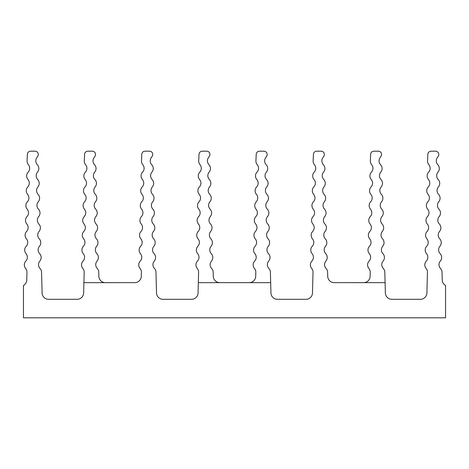 <?xml version="1.0" encoding="UTF-8"?>
<svg xmlns="http://www.w3.org/2000/svg" width="469" height="469" viewBox="0 0 469 469"><rect width="100%" height="100%" fill="white"/><g stroke="black" fill="none" stroke-linecap="round" stroke-linejoin="round"><path stroke-width="0.7" d="M256.215 154.295A3.248 3.248 0 0 1 259.463 151.188L263.906 151.188A3.248 3.248 0 0 1 266.615 156.23L265.565 157.824A5.552 5.552 0 0 0 266.163 164.695A5.552 5.552 0 0 1 266.357 172.111A5.552 5.552 0 0 0 266.55 179.521A5.552 5.552 0 0 1 266.744 186.938A5.552 5.552 0 0 0 266.937 194.348A5.552 5.552 0 0 1 267.137 201.764A5.552 5.552 0 0 0 267.33 209.18A5.552 5.552 0 0 1 267.523 216.59A5.552 5.552 0 0 0 267.717 224.006A5.552 5.552 0 0 1 267.91 231.416A5.552 5.552 0 0 0 268.104 238.832A5.552 5.552 0 0 1 268.297 246.243A5.552 5.552 0 0 0 268.491 253.659A5.552 5.552 0 0 1 268.684 261.069A5.552 5.552 0 0 0 268.884 268.485A5.552 5.552 0 0 1 270.39 272.014L270.941 292.984A6.478 6.478 0 0 0 277.419 299.298L306.005 299.298A6.478 6.478 0 0 0 312.483 292.984L313.022 272.225A5.552 5.552 0 0 0 311.703 268.485A5.552 5.552 0 0 1 311.897 261.069A5.552 5.552 0 0 0 312.09 253.659A5.552 5.552 0 0 1 312.284 246.243A5.552 5.552 0 0 0 312.477 238.832A5.552 5.552 0 0 1 312.671 231.416A5.552 5.552 0 0 0 312.87 224.006A5.552 5.552 0 0 1 313.063 216.59A5.552 5.552 0 0 0 313.257 209.18A5.552 5.552 0 0 1 313.45 201.764A5.552 5.552 0 0 0 313.644 194.348A5.552 5.552 0 0 1 313.837 186.938A5.552 5.552 0 0 0 314.031 179.521A5.552 5.552 0 0 1 314.224 172.111A5.552 5.552 0 0 0 314.418 164.695A5.522 5.522 0 0 1 313.134 160.896L313.427 154.295A3.248 3.248 0 0 1 316.675 151.188L321.118 151.188A3.248 3.248 0 0 1 323.827 156.23L322.772 157.824A5.552 5.552 0 0 0 323.376 164.695A5.552 5.552 0 0 1 323.569 172.111A5.552 5.552 0 0 0 323.762 179.521A5.552 5.552 0 0 1 323.956 186.938A5.552 5.552 0 0 0 324.149 194.348A5.552 5.552 0 0 1 324.343 201.764A5.552 5.552 0 0 0 324.542 209.18A5.552 5.552 0 0 1 324.736 216.59A5.552 5.552 0 0 0 324.929 224.006A5.552 5.552 0 0 1 325.123 231.416A5.552 5.552 0 0 0 325.316 238.832A5.552 5.552 0 0 1 325.509 246.243A5.552 5.552 0 0 0 325.703 253.659A5.552 5.552 0 0 1 325.896 261.069A5.552 5.552 0 0 0 326.09 268.485A5.552 5.552 0 0 1 327.602 272.014L327.714 276.323A6.478 6.478 0 0 0 334.192 282.637L363.651 282.637A6.478 6.478 0 0 0 370.129 276.323L370.234 272.225A5.552 5.552 0 0 0 368.915 268.485A5.552 5.552 0 0 1 369.109 261.069A5.552 5.552 0 0 0 369.302 253.659A5.552 5.552 0 0 1 369.496 246.243A5.552 5.552 0 0 0 369.689 238.832A5.552 5.552 0 0 1 369.883 231.416A5.552 5.552 0 0 0 370.076 224.006A5.552 5.552 0 0 1 370.276 216.59A5.552 5.552 0 0 0 370.469 209.18A5.552 5.552 0 0 1 370.662 201.764A5.552 5.552 0 0 0 370.856 194.348A5.552 5.552 0 0 1 371.049 186.938A5.552 5.552 0 0 0 371.243 179.521A5.552 5.552 0 0 1 371.436 172.111A5.552 5.552 0 0 0 371.63 164.695A5.522 5.522 0 0 1 370.34 160.896L370.639 154.295A3.248 3.248 0 0 1 373.887 151.188L378.331 151.188A3.248 3.248 0 0 1 381.039 156.23L379.984 157.824A5.552 5.552 0 0 0 380.588 164.695A5.552 5.552 0 0 1 380.781 172.111A5.552 5.552 0 0 0 380.975 179.521A5.552 5.552 0 0 1 381.168 186.938A5.552 5.552 0 0 0 381.361 194.348A5.552 5.552 0 0 1 381.555 201.764A5.552 5.552 0 0 0 381.748 209.18A5.552 5.552 0 0 1 381.948 216.59A5.552 5.552 0 0 0 382.141 224.006A5.552 5.552 0 0 1 382.335 231.416A5.552 5.552 0 0 0 382.528 238.832A5.552 5.552 0 0 1 382.722 246.243A5.552 5.552 0 0 0 382.915 253.659A5.552 5.552 0 0 1 383.109 261.069A5.552 5.552 0 0 0 383.302 268.485A5.552 5.552 0 0 1 384.815 272.014L385.366 292.984A6.478 6.478 0 0 0 391.838 299.298L420.423 299.298A6.478 6.478 0 0 0 426.901 292.984L427.447 272.225A5.552 5.552 0 0 0 426.128 268.485A5.552 5.552 0 0 1 426.321 261.069A5.552 5.552 0 0 0 426.514 253.659A5.552 5.552 0 0 1 426.708 246.243A5.552 5.552 0 0 0 426.901 238.832A5.552 5.552 0 0 1 427.095 231.416A5.552 5.552 0 0 0 427.288 224.006A5.552 5.552 0 0 1 427.482 216.59A5.552 5.552 0 0 0 427.675 209.18A5.552 5.552 0 0 1 427.875 201.764A5.552 5.552 0 0 0 428.068 194.348A5.552 5.552 0 0 1 428.261 186.938A5.552 5.552 0 0 0 428.455 179.521A5.552 5.552 0 0 1 428.648 172.111A5.552 5.552 0 0 0 428.842 164.695A5.522 5.522 0 0 1 427.552 160.896L427.851 154.295A3.248 3.248 0 0 1 431.099 151.188L435.537 151.188A3.248 3.248 0 0 1 438.251 156.23L437.196 157.824A5.552 5.552 0 0 0 437.8 164.695A5.552 5.552 0 0 1 437.993 172.111A5.552 5.552 0 0 0 438.187 179.521A5.552 5.552 0 0 1 438.38 186.938A5.552 5.552 0 0 0 438.574 194.348A5.552 5.552 0 0 1 438.767 201.764A5.552 5.552 0 0 0 438.961 209.18A5.552 5.552 0 0 1 439.154 216.59A5.552 5.552 0 0 0 439.353 224.006A5.552 5.552 0 0 1 439.547 231.416A5.552 5.552 0 0 0 439.74 238.832A5.552 5.552 0 0 1 439.934 246.243A5.552 5.552 0 0 0 440.127 253.659A5.552 5.552 0 0 1 440.321 261.069A5.552 5.552 0 0 0 440.514 268.485A5.552 5.552 0 0 1 442.027 272.014L442.238 280.028A6.478 6.478 0 0 0 445.55 285.515L445.55 317.812L23.45 317.812L23.45 285.515A6.478 6.478 0 0 0 26.768 279.846L26.968 272.225A5.552 5.552 0 0 0 25.643 268.485A5.552 5.552 0 0 1 25.842 261.069A5.552 5.552 0 0 0 26.035 253.659A5.552 5.552 0 0 1 26.229 246.243A5.552 5.552 0 0 0 26.422 238.832A5.552 5.552 0 0 1 26.616 231.416A5.552 5.552 0 0 0 26.809 224.006A5.552 5.552 0 0 1 27.003 216.59A5.552 5.552 0 0 0 27.196 209.18A5.552 5.552 0 0 1 27.39 201.764A5.552 5.552 0 0 0 27.589 194.348A5.552 5.552 0 0 1 27.782 186.938A5.552 5.552 0 0 0 27.976 179.521A5.552 5.552 0 0 1 28.169 172.111A5.552 5.552 0 0 0 28.363 164.695A5.522 5.522 0 0 1 27.073 160.896L27.372 154.295A3.248 3.248 0 0 1 30.614 151.188L35.058 151.188A3.248 3.248 0 0 1 37.772 156.23L36.717 157.824A5.552 5.552 0 0 0 37.315 164.695A5.552 5.552 0 0 1 37.514 172.111A5.552 5.552 0 0 0 37.708 179.521A5.552 5.552 0 0 1 37.901 186.938A5.552 5.552 0 0 0 38.095 194.348A5.552 5.552 0 0 1 38.288 201.764A5.552 5.552 0 0 0 38.481 209.18A5.552 5.552 0 0 1 38.675 216.59A5.552 5.552 0 0 0 38.868 224.006A5.552 5.552 0 0 1 39.062 231.416A5.552 5.552 0 0 0 39.261 238.832A5.552 5.552 0 0 1 39.455 246.243A5.552 5.552 0 0 0 39.648 253.659A5.552 5.552 0 0 1 39.842 261.069A5.552 5.552 0 0 0 40.035 268.485A5.552 5.552 0 0 1 41.548 272.014L42.093 292.984A6.478 6.478 0 0 0 48.571 299.298L77.156 299.298A6.478 6.478 0 0 0 83.634 292.984L84.18 272.225A5.552 5.552 0 0 0 82.855 268.485A5.552 5.552 0 0 1 83.048 261.069A5.552 5.552 0 0 0 83.248 253.659A5.552 5.552 0 0 1 83.441 246.243A5.552 5.552 0 0 0 83.634 238.832A5.552 5.552 0 0 1 83.828 231.416A5.552 5.552 0 0 0 84.021 224.006A5.552 5.552 0 0 1 84.215 216.59A5.552 5.552 0 0 0 84.408 209.18A5.552 5.552 0 0 1 84.602 201.764A5.552 5.552 0 0 0 84.795 194.348A5.552 5.552 0 0 1 84.995 186.938A5.552 5.552 0 0 0 85.188 179.521A5.552 5.552 0 0 1 85.381 172.111A5.552 5.552 0 0 0 85.575 164.695A5.522 5.522 0 0 1 84.285 160.896L84.584 154.295A3.248 3.248 0 0 1 87.826 151.188L92.27 151.188A3.248 3.248 0 0 1 94.984 156.23L93.929 157.824A5.552 5.552 0 0 0 94.527 164.695A5.552 5.552 0 0 1 94.72 172.111A5.552 5.552 0 0 0 94.92 179.521A5.552 5.552 0 0 1 95.113 186.938A5.552 5.552 0 0 0 95.307 194.348A5.552 5.552 0 0 1 95.5 201.764A5.552 5.552 0 0 0 95.694 209.18A5.552 5.552 0 0 1 95.887 216.59A5.552 5.552 0 0 0 96.081 224.006A5.552 5.552 0 0 1 96.274 231.416A5.552 5.552 0 0 0 96.467 238.832A5.552 5.552 0 0 1 96.667 246.243A5.552 5.552 0 0 0 96.86 253.659A5.552 5.552 0 0 1 97.054 261.069A5.552 5.552 0 0 0 97.247 268.485A5.552 5.552 0 0 1 98.754 272.014L98.871 276.323A6.478 6.478 0 0 0 105.349 282.637L134.802 282.637A6.478 6.478 0 0 0 141.28 276.323L141.392 272.225A5.552 5.552 0 0 0 140.067 268.485A5.552 5.552 0 0 1 140.26 261.069A5.552 5.552 0 0 0 140.454 253.659A5.552 5.552 0 0 1 140.653 246.243A5.552 5.552 0 0 0 140.847 238.832A5.552 5.552 0 0 1 141.04 231.416A5.552 5.552 0 0 0 141.233 224.006A5.552 5.552 0 0 1 141.427 216.59A5.552 5.552 0 0 0 141.62 209.18A5.552 5.552 0 0 1 141.814 201.764A5.552 5.552 0 0 0 142.007 194.348A5.552 5.552 0 0 1 142.201 186.938A5.552 5.552 0 0 0 142.4 179.521A5.552 5.552 0 0 1 142.594 172.111A5.552 5.552 0 0 0 142.787 164.695A5.522 5.522 0 0 1 141.497 160.896L141.796 154.295A3.248 3.248 0 0 1 145.038 151.188L149.482 151.188A3.248 3.248 0 0 1 152.196 156.23L151.141 157.824A5.552 5.552 0 0 0 151.739 164.695A5.552 5.552 0 0 1 151.933 172.111A5.552 5.552 0 0 0 152.126 179.521A5.552 5.552 0 0 1 152.325 186.938A5.552 5.552 0 0 0 152.519 194.348A5.552 5.552 0 0 1 152.712 201.764A5.552 5.552 0 0 0 152.906 209.18A5.552 5.552 0 0 1 153.099 216.59A5.552 5.552 0 0 0 153.293 224.006A5.552 5.552 0 0 1 153.486 231.416A5.552 5.552 0 0 0 153.68 238.832A5.552 5.552 0 0 1 153.873 246.243A5.552 5.552 0 0 0 154.072 253.659A5.552 5.552 0 0 1 154.266 261.069A5.552 5.552 0 0 0 154.459 268.485A5.552 5.552 0 0 1 155.966 272.014L156.517 292.984A6.478 6.478 0 0 0 162.995 299.298L191.581 299.298A6.478 6.478 0 0 0 198.059 292.984L198.598 272.225A5.552 5.552 0 0 0 197.279 268.485A5.552 5.552 0 0 1 197.472 261.069A5.552 5.552 0 0 0 197.666 253.659A5.552 5.552 0 0 1 197.859 246.243A5.552 5.552 0 0 0 198.059 238.832A5.552 5.552 0 0 1 198.252 231.416A5.552 5.552 0 0 0 198.446 224.006A5.552 5.552 0 0 1 198.639 216.59A5.552 5.552 0 0 0 198.833 209.18A5.552 5.552 0 0 1 199.026 201.764A5.552 5.552 0 0 0 199.219 194.348A5.552 5.552 0 0 1 199.413 186.938A5.552 5.552 0 0 0 199.606 179.521A5.552 5.552 0 0 1 199.806 172.111A5.552 5.552 0 0 0 199.999 164.695A5.522 5.522 0 0 1 198.709 160.896L199.008 154.295A3.248 3.248 0 0 1 202.25 151.188L206.694 151.188A3.248 3.248 0 0 1 209.403 156.23L208.353 157.824A5.552 5.552 0 0 0 208.951 164.695A5.552 5.552 0 0 1 209.145 172.111A5.552 5.552 0 0 0 209.338 179.521A5.552 5.552 0 0 1 209.532 186.938A5.552 5.552 0 0 0 209.731 194.348A5.552 5.552 0 0 1 209.924 201.764A5.552 5.552 0 0 0 210.118 209.18A5.552 5.552 0 0 1 210.311 216.59A5.552 5.552 0 0 0 210.505 224.006A5.552 5.552 0 0 1 210.698 231.416A5.552 5.552 0 0 0 210.892 238.832A5.552 5.552 0 0 1 211.085 246.243A5.552 5.552 0 0 0 211.279 253.659A5.552 5.552 0 0 1 211.478 261.069A5.552 5.552 0 0 0 211.671 268.485A5.552 5.552 0 0 1 213.178 272.014L213.295 276.323A6.478 6.478 0 0 0 219.768 282.637L249.227 282.637A6.478 6.478 0 0 0 255.705 276.323L255.81 272.225A5.552 5.552 0 0 0 254.491 268.485A5.552 5.552 0 0 1 254.685 261.069A5.552 5.552 0 0 0 254.878 253.659A5.552 5.552 0 0 1 255.072 246.243A5.552 5.552 0 0 0 255.265 238.832A5.552 5.552 0 0 1 255.464 231.416A5.552 5.552 0 0 0 255.658 224.006A5.552 5.552 0 0 1 255.851 216.59A5.552 5.552 0 0 0 256.045 209.18A5.552 5.552 0 0 1 256.238 201.764A5.552 5.552 0 0 0 256.432 194.348A5.552 5.552 0 0 1 256.625 186.938A5.552 5.552 0 0 0 256.819 179.521A5.552 5.552 0 0 1 257.012 172.111A5.552 5.552 0 0 0 257.211 164.695A5.522 5.522 0 0 1 255.922 160.896L256.215 154.295M134.527 282.637L83.904 282.655M385.09 282.655L334.473 282.637M270.672 282.655L198.328 282.655"/></g></svg>
